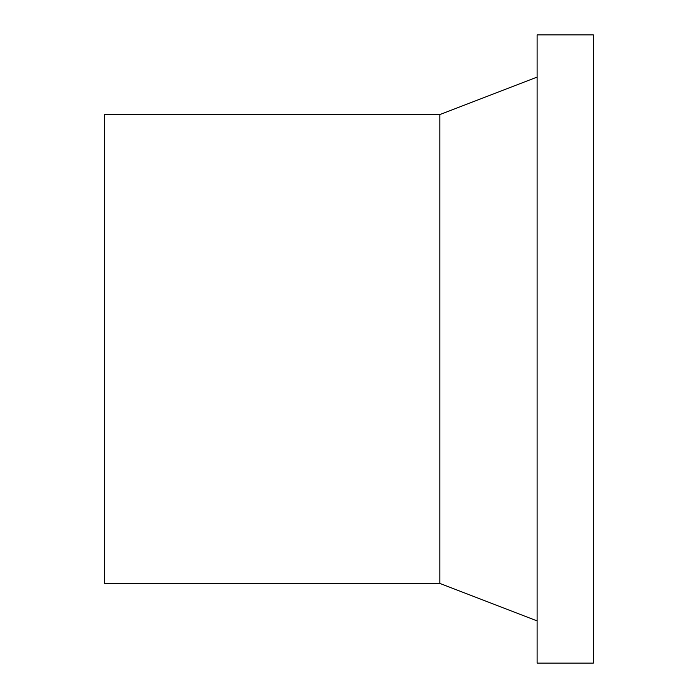 <?xml version="1.0" encoding="UTF-8"?>
<svg xmlns="http://www.w3.org/2000/svg" width="698" height="698" viewBox="0 0 698 698"><rect width="100%" height="100%" fill="white"/><g stroke="black" fill="none" stroke-linecap="round" stroke-linejoin="round"><path stroke-width="1.05" d="M439.827 114.594L104.639 114.594L104.639 583.406L439.827 583.406L439.827 114.594L537.111 77.094M537.111 620.906L439.827 583.406M537.111 34.9L537.111 663.1L593.361 663.1L593.361 34.9L537.111 34.9"/></g></svg>
